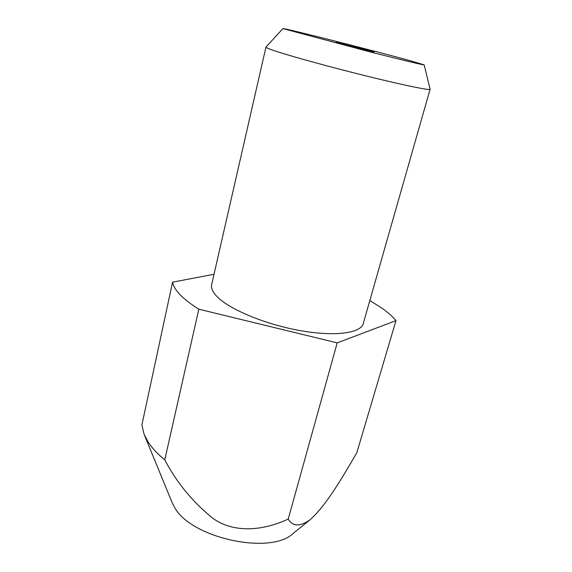 <?xml version="1.0" encoding="UTF-8"?>
<svg xmlns="http://www.w3.org/2000/svg" width="572" height="572" viewBox="0 0 572 572"><rect width="100%" height="100%" fill="white"/><g stroke="black" fill="none" stroke-linecap="round" stroke-linejoin="round"><path stroke-width="0.86" d="M424.174 64.872L430.101 89.275C430.108 90.612 404.912 85.507 368.161 76.448C331.467 67.41 291.069 56.299 274.975 50.922C268.847 48.87 265.837 47.605 265.951 47.126L282.904 28.6C282.253 27.506 375.196 51.015 410.868 60.897L424.174 64.872C424.36 65.322 402.86 60.203 371.564 52.281L282.904 28.6M430.101 89.275L363.256 323.595C360.875 333.097 335.321 336.779 301.022 330.759C266.774 324.81 230.881 310.117 217.846 297.397C212.884 292.564 210.818 288.317 211.647 284.663L265.951 47.126M335.893 42.278L374.138 51.959L335.893 42.278M309.473 520.248L293.3 533.297C271.028 555.483 190.698 538.13 174.531 507.25L171.922 502.137L144.423 435.085M288.224 519.076C292.685 526.626 299.978 526.855 310.103 519.741C326.812 504.819 342.742 476.705 356.778 452.86L395.988 320.635L337.201 342.878L288.224 519.076C265.422 529.786 235.421 534.327 213.07 518.475C192.835 502.202 176.727 482.668 164.757 459.867C157.514 453.911 151.966 447.947 148.112 441.977L144.072 434.234L141.892 424.946L172.558 282.175L214.028 274.253M369.834 300.536L382.132 308.279C388.016 312.434 392.635 316.552 395.988 320.635M337.201 342.878L198.82 309.195C182.847 299.156 174.095 290.147 172.558 282.175M198.82 309.195L164.757 459.867"/></g></svg>
